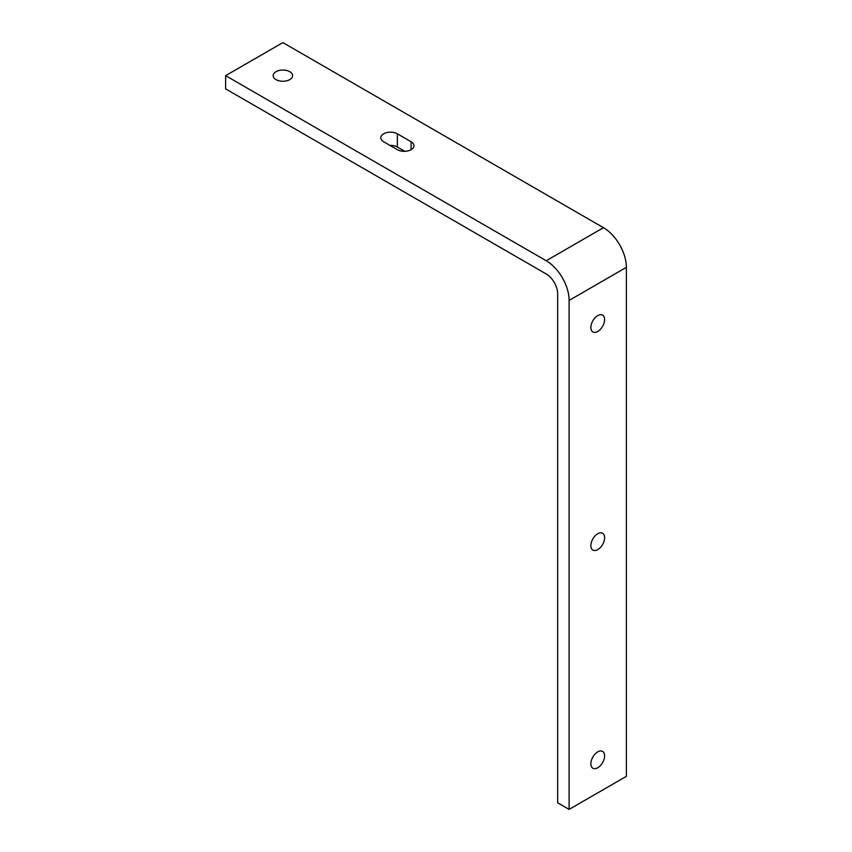 <?xml version="1.0" encoding="UTF-8"?>
<svg xmlns="http://www.w3.org/2000/svg" width="852" height="852" viewBox="0 0 852 852"><rect width="100%" height="100%" fill="white"/><g stroke="black" fill="none" stroke-linecap="round" stroke-linejoin="round"><path stroke-width="1.28" d="M289.755 71.685A9.713 5.613 0 0 0 279.168 70.471A9.713 5.613 0 0 0 273.162 75.647A9.713 5.613 0 0 0 276.016 79.619A9.713 5.613 0 0 0 286.602 80.834A9.713 5.613 0 0 0 292.598 75.647A9.713 5.613 0 0 0 289.755 71.685M597.742 549.615A9.713 5.613 120 0 0 604.089 541.052A9.713 5.613 120 0 0 602.598 533.267A9.713 5.613 120 0 0 597.742 533.746A9.713 5.613 120 0 0 591.394 542.309A9.713 5.613 120 0 0 592.885 550.094A9.713 5.613 120 0 0 597.742 549.615M597.742 767.758A9.713 5.613 120 0 0 604.089 759.196A9.713 5.613 120 0 0 602.598 751.411A9.713 5.613 120 0 0 597.742 751.89A9.713 5.613 120 0 0 591.394 760.453A9.713 5.613 120 0 0 592.885 768.238A9.713 5.613 120 0 0 597.742 767.758M597.742 331.471A9.713 5.613 120 0 0 604.089 322.908A9.713 5.613 120 0 0 602.598 315.123A9.713 5.613 120 0 0 597.742 315.602A9.713 5.613 120 0 0 591.394 324.165A9.713 5.613 120 0 0 592.885 331.95A9.713 5.613 120 0 0 597.742 331.471M546.217 260.744A32.387 18.701 60 0 1 569.115 300.405L569.115 809.4L557.666 802.786L557.666 293.791A16.188 9.351 60 0 0 546.217 273.961L225.631 88.874L225.631 75.647L282.885 42.6L603.472 227.686L546.217 260.744L225.631 75.647M569.115 809.4L626.369 776.353L626.369 267.347A32.387 18.701 -120 0 0 603.472 227.686M389.971 145.404A9.713 5.613 180 0 1 397.373 147.045L404.785 151.326M411.111 141.751L397.373 133.817A9.713 5.613 0 0 0 386.787 132.603A9.713 5.613 0 0 0 380.791 137.79A9.713 5.613 0 0 0 383.634 141.751L397.373 149.686A9.713 5.613 0 0 0 407.959 150.9A9.713 5.613 0 0 0 413.965 145.724A9.713 5.613 0 0 0 411.111 141.751L411.111 149.686M626.369 267.347L569.115 300.405M397.373 147.045L397.373 133.817"/></g></svg>

